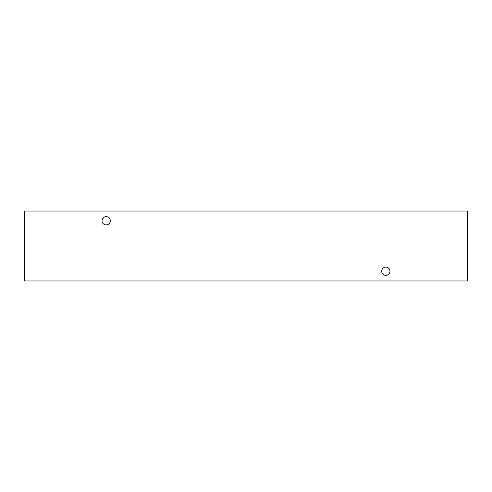 <?xml version="1.0" encoding="UTF-8"?>
<svg xmlns="http://www.w3.org/2000/svg" width="492" height="492" viewBox="0 0 492 492"><rect width="100%" height="100%" fill="white"/><g stroke="black" fill="none" stroke-linecap="round" stroke-linejoin="round"><path stroke-width="0.74" d="M385.833 275.379A4.133 4.133 0 0 1 381.7 271.246A4.133 4.133 0 0 1 385.833 267.113A4.133 4.133 0 0 1 389.965 271.246A4.133 4.133 0 0 1 385.833 275.379M106.167 224.887A4.133 4.133 0 0 1 102.035 220.754A4.133 4.133 0 0 1 106.167 216.621A4.133 4.133 0 0 1 110.3 220.754A4.133 4.133 0 0 1 106.167 224.887M24.6 280.957L467.4 280.957L467.4 211.043L24.6 211.043L24.6 280.957"/></g></svg>
